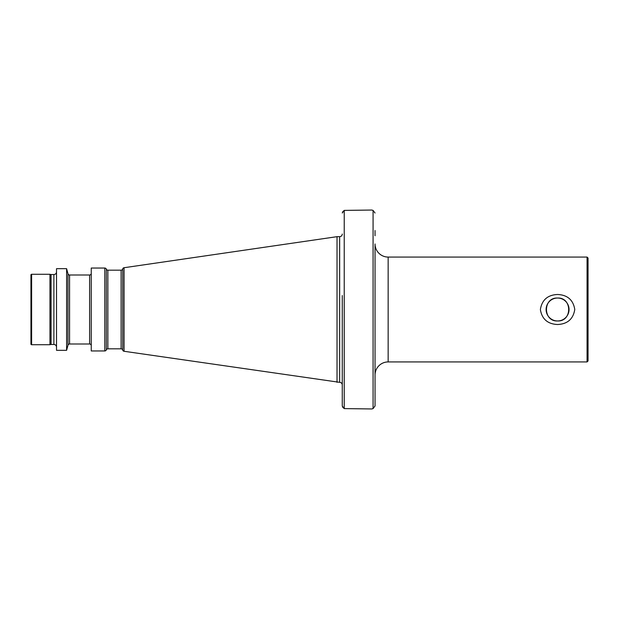 <?xml version="1.0" encoding="UTF-8"?>
<svg xmlns="http://www.w3.org/2000/svg" width="619" height="619" viewBox="0 0 619 619"><rect width="100%" height="100%" fill="white"/><g stroke="black" fill="none" stroke-linecap="round" stroke-linejoin="round"><path stroke-width="0.93" d="M375.044 383.231L375.044 375.044A13.107 13.107 0 0 1 388.152 361.929L587.067 361.929L587.067 257.071L388.152 257.071L388.152 361.929M375.044 388.477L375.044 405.979L373.071 408.602L371.764 408.958L373.071 408.602L375.044 405.979L375.044 243.956A13.107 13.107 0 0 0 388.152 257.071M557.572 298.033A11.467 11.467 0 0 0 546.105 309.5A11.467 11.467 0 0 0 557.572 320.967C572.374 321.694 572.358 297.298 557.572 298.033C542.755 297.306 542.801 321.71 557.572 320.967A11.467 11.467 0 0 0 569.047 309.5A11.467 11.467 0 0 0 557.572 298.033M557.572 324.511C547.66 324.054 541.927 319.064 540.372 309.539C541.919 299.944 547.653 294.93 557.572 294.489C567.468 294.938 573.209 299.929 574.78 309.461C573.24 319.04 567.507 324.054 557.572 324.511M587.067 361.929L588.05 360.947L588.05 258.053L587.067 257.071M106.321 349.89L106.321 269.11A1.64 1.64 0 0 0 104.789 268.042L91.248 268.042L91.248 350.958L104.789 350.958A1.64 1.64 0 0 0 106.321 349.89A1.64 1.64 0 0 1 107.861 348.822L121.123 348.822A1.64 1.64 0 0 1 122.709 350.06A1.64 1.64 0 0 0 124.055 351.275L339.645 382.333A2.623 2.623 0 0 1 342.268 384.956M339.645 382.333L339.645 236.667A2.623 2.623 0 0 0 342.268 234.044M339.645 236.667L337.03 236.667L337.03 382.333M124.055 351.275L124.055 267.725L337.03 236.667M124.055 267.725A1.64 1.64 0 0 0 122.709 268.94A1.64 1.64 0 0 1 121.123 270.178L107.861 270.178A1.64 1.64 0 0 1 106.321 269.11M67.982 345.209L67.982 273.791L66.612 268.685L66.612 350.315L67.982 345.209A1.64 1.64 0 0 1 69.568 343.994L89.608 343.994A1.64 1.64 0 0 1 91.248 345.626M89.608 343.994L89.608 275.006A1.64 1.64 0 0 0 91.248 273.374M89.608 275.006L69.568 275.006A1.64 1.64 0 0 1 67.982 273.791M66.612 268.685L56.515 268.685L56.515 350.315L66.612 350.315M53.892 344.481L53.892 274.519L51.068 274.519A2.623 2.623 0 0 1 49.953 274.271L49.953 344.729A2.623 2.623 0 0 1 51.068 344.481L53.892 344.481A2.623 2.623 0 0 1 56.515 347.104M53.892 274.519A2.623 2.623 0 0 0 56.515 271.896M49.953 274.271L31.608 274.271A0.658 0.658 0 0 0 30.95 274.929L30.95 344.071A0.658 0.658 0 0 0 31.608 344.729L31.608 274.271M49.953 344.729L31.608 344.729M342.477 406.962L344.234 408.602L342.268 405.979L342.268 323.428M342.268 405.979L342.268 295.572M342.477 212.038L344.234 210.398L342.268 213.021M371.764 408.958L344.234 408.602L344.234 210.398L371.764 210.042L373.071 210.398L375.044 213.021L373.071 210.398L373.071 408.602M375.044 375.044L375.044 243.956M375.044 235.769L375.044 230.523M122.709 350.06L122.709 268.94M121.123 348.822L121.123 270.178M107.861 348.822L107.861 270.178M104.789 350.958L104.789 268.042M69.568 343.994L69.568 275.006M51.068 344.481L51.068 274.519"/></g></svg>
